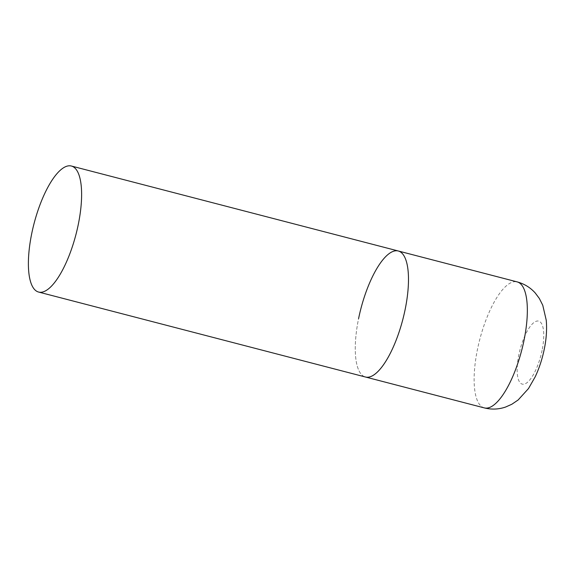 <?xml version="1.0" encoding="UTF-8"?>
<svg xmlns="http://www.w3.org/2000/svg" width="575" height="575" viewBox="0 0 575 575"><rect width="100%" height="100%" fill="white"/><g stroke="black" fill="none" stroke-linecap="round" stroke-linejoin="round"><path stroke-width="0.43" stroke-dasharray="2.88 2.16" d="M398.252 250.98A65.112 21.656 -75.4 0 0 394.709 250.916A65.112 21.656 -75.4 0 0 359.677 313.605A65.112 21.656 -75.4 0 0 365.492 377.02A65.112 21.656 104.6 0 1 358.577 318.658M484.358 407.912A65.112 21.656 104.6 0 1 477.437 349.55A65.112 21.656 104.6 0 1 517.119 281.879M542.103 350.29A32.559 10.824 104.6 0 1 524.033 384.158A32.559 10.824 104.6 0 1 518.801 354.947A32.559 10.824 104.6 0 1 536.87 321.08A32.559 10.824 104.6 0 1 542.103 350.29"/><path stroke-width="0.86" d="M405.174 309.343A65.112 21.656 104.6 0 1 365.492 377.02A65.112 21.656 -75.4 0 0 369.042 377.085A65.112 21.656 -75.4 0 0 404.074 314.396A65.112 21.656 -75.4 0 0 398.252 250.98A65.112 21.656 104.6 0 1 405.174 309.343M358.577 318.658A65.112 21.656 104.6 0 1 398.252 250.98L517.119 281.879A65.112 21.656 104.6 0 1 524.033 340.242A65.112 21.656 104.6 0 1 484.358 407.912C491.611 409.709 498.705 409.414 505.633 407.021L511.829 404.261L518.125 399.992L528.497 388.563L535.21 376.79C539.242 368.165 542.268 358.922 544.288 349.061C546.379 338.977 547.033 329.382 546.25 320.275L542.757 305.239L539.328 298.447L535.268 293.02C530.373 287.55 524.328 283.842 517.119 281.879M67.836 165.959A65.112 21.656 -75.4 0 0 32.804 228.642A65.112 21.656 -75.4 0 0 38.618 292.057A65.112 21.656 -75.4 0 0 42.169 292.122A65.112 21.656 -75.4 0 0 77.201 229.439A65.112 21.656 -75.4 0 0 71.379 166.024A65.112 21.656 -75.4 0 0 67.836 165.959M38.618 292.057L484.358 407.912M398.252 250.98L71.379 166.024"/></g></svg>
